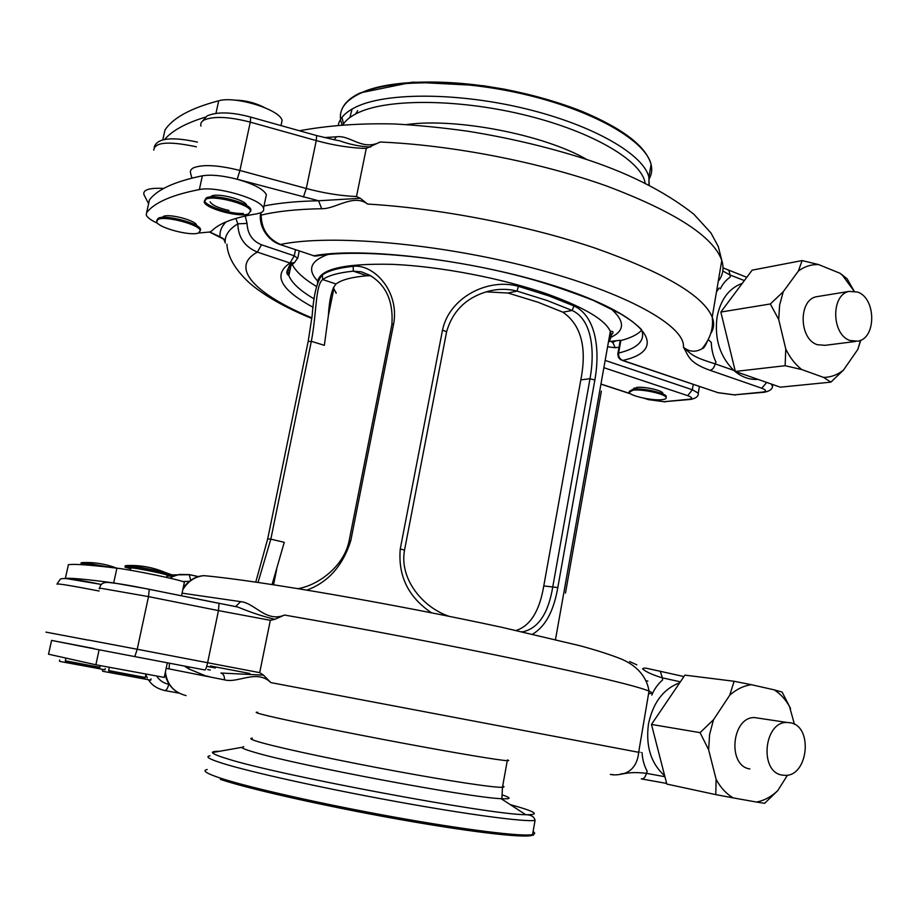 <?xml version="1.0" encoding="UTF-8"?>
<svg xmlns="http://www.w3.org/2000/svg" width="918" height="918" viewBox="0 0 918 918"><rect width="100%" height="100%" fill="white"/><g stroke="black" fill="none" stroke-linecap="round" stroke-linejoin="round"><path stroke-width="1.38" d="M522.503 631.871L522.858 631.825C538.522 628.233 548.505 613.109 552.831 586.476L590.01 378.732C595.208 350.171 591.628 319.349 572.144 310.468L546.99 300.461L517.029 291.109L518.383 286.324L548.608 295.803L573.957 305.946C595.644 315.792 600.429 349.024 594.853 380.029L557.8 587.577C553.749 611.124 545.349 626.65 532.589 634.166M565.465 593.085L601.37 391.125M298.052 588.633C316.974 585.569 343.63 567.508 349.115 540.909L391.883 324.651C393.512 301.299 386.053 284.787 369.518 275.136L361.417 271.831L353.327 271.154C338.639 272.669 328.426 275.469 322.711 279.554C315.333 284.913 316.687 313.945 311.328 341.312L270.833 539.141L284.259 542.331L272.072 584.525M370.551 275.744L366.982 275.767C351.755 277.075 341.45 279.806 336.045 283.983C331.937 288.459 329.378 299.05 328.346 315.758L324.341 345.329L311.328 341.312L308.161 341.507L312.154 315.62C313.738 294.196 317.146 280.644 322.344 274.952C328.105 270.764 338.398 267.884 353.212 266.312C373.569 263.799 399.594 291.04 393.661 323.779L350.779 540.736C342.793 565.786 328.185 582.241 306.945 590.09M516.18 630.459C530.375 625.812 539.577 610.963 543.777 585.925L580.83 379.868C587.118 347.452 581.128 324.892 562.883 312.189L538.063 302.251L508.044 293.037L486.288 291.855M431.506 612.788C408.326 597.182 397.919 575.896 400.259 548.941L442.51 330.113C449.292 297.248 488.215 277.729 518.383 286.324M255.778 582.092L267.7 538.866L308.161 341.507M508.044 293.037L517.029 291.109C507.333 288.608 497.43 288.757 487.32 291.557C466.126 297.707 452.551 311.099 446.618 331.754L404.54 550.111C399.169 578.879 422.624 607.372 448.982 616.276M267.7 538.866L270.833 539.141L258.05 582.425M366.982 275.767L353.327 271.154L353.212 266.312M336.045 283.983L322.711 279.554L322.344 274.952M562.883 312.189L572.144 310.468L573.957 305.946M109.288 667.466L108.576 670.76L109.46 671.058L145.228 677.668M130.356 570.216L130.792 568.208L131.779 567.932C137.413 568.196 165.229 573.865 167.099 575.116L167.03 575.414M102.667 669.738L102.391 671.024L103.516 671.425L150.781 680.146M108.622 670.576L145.262 677.484M125.043 566.704L125.25 565.717L128.038 565.488C138.675 566.888 151.229 569.286 165.688 572.66L173.089 575.23M130.654 568.827L124.963 567.094L126.236 566.727C133.603 567.06 170.45 574.565 172.882 576.217L166.904 576.022M110.539 567.393L83.446 562.539L81.232 562.734L81.013 563.698M95.552 565.786L81.977 563.721L80.945 564.008L83.159 564.777M91.72 565.431L86.303 564.995M99.775 667.455L65.993 661.201L65.293 660.96L65.855 658.39M99.81 667.294L65.327 660.799M104.996 669.773L60.37 661.534L59.452 661.212L59.727 659.996M794.437 724.279L789.503 706.527C785.464 699.344 780.38 693.79 774.241 689.854L751.36 684.702C743.626 685.78 736.42 689.28 729.741 695.19L713.515 719.723L709.603 734.423L708.627 749.754L716.12 779.348C720.538 787.61 726.253 793.795 733.241 797.903L756.501 802.045C764.224 800.576 771.292 796.79 777.707 790.685L787.518 775.125M713.515 719.723L700.067 732.644L708.627 749.754M782.193 775.09C759.083 772.13 763.787 721.514 786.99 722.455L790.364 722.764C813.405 726.322 808.23 776.685 784.856 775.354L782.193 775.09M749.868 768.94C727.022 765.991 731.703 716.625 754.642 717.578L759.553 718.324M679.722 682.774C663.335 688.925 652.916 702.74 648.441 724.199C645.583 746.323 651 763.512 664.689 775.802M48.528 654.19L95.862 664.781L164.242 677.392M68.322 565.052L68.402 564.708C74.22 563.801 90.389 564.949 116.907 568.162C132.984 569.986 181.11 580.004 184.392 582.161L184.277 582.723M65.281 578.409L101.473 584.456M108.347 582.448L110.389 582.528M716.12 779.348L715.788 794.621L733.241 797.903M715.788 794.621L666.812 784.064L651.47 724.428L684.908 675.132L734.113 681.271L729.741 695.19M756.501 802.045L764.614 803.319L777.707 790.685M790.559 708.512L782.113 692.069L774.241 689.854M751.36 684.702L734.113 681.271M700.067 732.644L651.47 724.428M613.752 774.758L610.344 774.436C621.302 776.502 624.033 770.627 646.352 773.335C645.457 777.179 643.77 779.026 641.292 778.9M642.084 752.703C642.405 759.358 644.126 765.589 647.236 771.407L646.352 773.335L664.919 776.708M659.445 671.058L660.271 671.299L662.394 677.863C652.491 674.868 645.87 671.85 642.554 668.832M680.364 681.81L662.394 677.863L662.589 679.974C657.942 683.99 654.339 689.039 651.803 695.11M169.05 668.901L169.474 663.232M182.074 593.154L240.608 601.646C254.481 602.656 266.22 622.932 284.5 615.049L274.838 619.329L270.328 620.316L259.691 672.642L263.512 675.155L270.844 682.602C256.776 668.74 237.911 683.646 224.474 679.848L166.169 668.315M629.656 661.557L636.828 664.839M274.838 619.329C262.996 616.471 250.66 612.375 237.842 607.05L159.904 591.467M165.401 671.907C166.996 684.553 173.881 692.447 186.056 695.592M210.406 576.286L204.014 575.655C195.19 576.458 188.11 581.128 182.808 589.677M224.474 679.848C224.577 676.038 223.407 673.766 220.974 673.032L263.512 675.155M683.933 676.566L660.271 671.299C645.687 668.155 644.975 667.627 643.197 668.43M259.691 672.642L207.617 662.727L218.473 610.608L148.509 596.62L137.218 649.255L207.617 662.727C206.607 667.248 205.724 669.67 204.966 669.979L95.851 649.164M68.402 564.708L65.362 578.397C71.111 577.858 87.21 579.373 113.694 582.919L149.255 589.253L148.509 596.62L101.737 588.415C99.144 588.151 98.444 588.266 99.637 588.759M240.608 601.646L235.674 606.477L237.842 607.039L233.011 606.11M189.234 581.323L182.739 581.53M156.783 676.325C159.789 680.628 163.783 683.267 168.774 684.243C167.73 688.397 166.376 690.497 164.712 690.543C157.242 688.718 151.906 685.264 148.716 680.169M184.495 666.089L188.672 668.855L189.257 666.996M147.305 677.909L145.836 674.81M169.991 578.191L172.825 576.596M173.181 576.424L179.239 574.45L189.223 574.576L190.669 580.268M94.061 648.567L51.592 640.408L99.121 649.806L95.862 664.781M231.049 605.731L235.111 606.454M206.011 199.16C214.123 194.914 249.329 204.175 250.603 210.842L248.571 213.86C240 217.841 205.758 208.799 204.209 202.075L206.011 199.16M243.35 213.469C230.384 214.192 205.839 206.252 204.484 200.801L206.286 197.863C214.41 193.606 249.604 202.878 250.878 209.556L250.729 211.289M234.675 100.154C245.083 100.269 254.974 102.713 264.338 107.463M229.052 210.452C218.599 208.122 212.287 205.265 210.13 201.903L210.096 201.822M200.365 230.739L200.549 229.259C199.516 223.315 165.55 214.353 158.344 218.186L156.794 220.297M198.632 232.92L200.285 230.464C199.252 224.531 165.274 215.581 158.068 219.402L156.599 221.777C157.896 227.767 191.013 236.5 198.632 232.92M854.084 291.121L842.713 275.629L840.073 273.289L818.626 264.579C811.374 264.327 804.638 266.461 798.396 271.005L783.249 291.717L779.611 305.086L778.716 319.533L785.774 349.012C789.916 357.63 795.275 364.492 801.816 369.575L823.607 377.413C830.836 377.309 837.457 374.877 843.458 370.126L857.86 349.379L860.51 340.314M783.249 291.717L770.328 303.973L778.716 319.533M850.068 340.521C831.444 334.795 830.744 294.54 849.184 291.385L857.63 292.062C876.242 298.293 876.483 338.329 857.917 341.163L850.068 340.521M855.587 341.462L825.121 345.329L817.341 344.709C798.912 339.155 798.247 299.842 816.504 296.721L818.546 296.388M742.295 283.341C729.007 288.195 720.584 299.475 717.038 317.192C714.353 338.857 719.919 356.574 733.757 370.367C741.262 376.954 749.329 379.949 757.947 379.363M210.291 197.003L211.599 196.027C218.048 192.665 245.68 199.963 246.701 205.265L246.793 205.621M162.222 217.417L163.404 216.43C169.119 213.401 195.798 220.458 196.624 225.174L196.716 225.702M157.793 223.395C151.16 220.377 147.328 217.589 146.272 215.019L146.605 212.712C154.304 202.614 171.895 194.903 199.367 189.567C216.132 185.7 261.802 199.16 263.512 208.271C264.2 210.302 263.133 211.863 260.333 212.942L256.719 213.848C234.308 217.555 219.356 223.2 211.874 230.785L209.843 231.99L198.196 233.069M149.003 201.903L149.45 199.894C157.219 189.475 174.856 181.443 202.362 175.808L199.367 189.567M661.981 399.686C665.114 399.353 666.502 398.619 666.112 397.483C665.412 393.983 642.37 388.876 633.007 390.173L629.105 392.353C629.909 395.865 652.4 400.868 661.981 399.686M666.124 397.437L666.284 396.45C665.596 392.938 642.554 387.832 633.19 389.129L629.278 391.366M662.727 393.914L662.819 393.179C662.268 390.391 644.172 386.375 636.771 387.407L633.649 389.083M164.483 132.249L164.999 129.931C173.123 117.756 191.024 108.037 218.702 100.785C235.616 95.644 280.724 109.873 282.067 120.545L281.275 124.32M785.774 349.012L785.131 365.708L801.816 369.575M785.131 365.708L735.329 371.457L720.848 312.051L752.152 270.144L802.125 260.574L798.396 271.005M823.607 377.413L830.87 382.14L780.3 387.178L735.329 371.457M854.142 291.132L847.13 278.808L840.073 273.289M818.626 264.579L802.125 260.574M830.87 382.14L843.458 370.126M857.86 349.379L860.786 340.188M770.328 303.973L720.848 312.051M260.861 212.724L261.148 215.122C261.423 229.018 267.872 238.806 280.495 244.475C329.78 233.952 438.701 243.27 532.727 267.999C626.948 292.658 685.826 326.338 683.428 347.279C692.849 355.897 694.283 357.263 715.145 363.861C714.284 367.51 712.597 369.667 710.073 370.31C687.651 362.461 688.534 354.956 683.428 347.279C689.418 351.973 695.626 352.455 702.029 348.725L702.419 348.588C703.567 348.53 705.185 346.189 707.262 341.565M708.294 339.637L711.278 342.46C711.496 349.437 713.056 356 715.971 362.151L715.145 363.861L733.757 370.367M727.767 269.903L728.869 270.328L730.062 275.021L722.822 270.971M744.372 280.564L730.062 275.021L730.258 277.075C725.909 280.105 722.592 284.041 720.309 288.895M719.127 287.919L716.453 291.97M324.238 137.574L336.493 136.805C350.401 134.831 362.266 151.263 380.132 142.026L366.259 148.464L356.494 196.532L360.292 198.288L367.59 204.06C353.591 193.365 335.185 209.247 321.667 208.707C296.973 209.178 276.811 211.312 261.148 215.122L260.138 213.022M263.994 205.976C278.865 202.97 297.076 201.226 318.592 200.767L237.223 179.251C253.896 184.082 263.615 189.223 266.381 194.685L265.692 197.955M321.667 208.707L318.592 200.767L360.292 198.288M746.804 277.305L723.04 267.872M191.885 178.126L190.611 173.238C189.865 170.932 190.921 169.084 193.778 167.696C203.303 164.219 218.679 165.137 239.919 170.461L306.291 188.477L316.262 140.592L250.281 122.14L239.919 170.461L237.223 179.251C222.776 175.545 211.151 174.397 202.362 175.808M641.705 330.136C637.677 334.508 630.723 337.985 620.832 340.544L618.617 353.051C637.574 348.392 645.297 340.785 641.774 330.228C641.407 329.114 637.93 325.97 631.32 320.761L621.038 314.082L593.269 300.37C568.437 290.742 546.313 283.283 526.898 278.016C450.967 257.327 359.695 248.399 316.721 255.961L313.83 255.766L279.393 244.303C268.148 240.149 259.564 227.871 260.287 215.225M370.7 147.018C360.567 146.65 350.171 144.574 339.511 140.775L335.231 139.984M164.609 139.479C172.205 130.608 185.711 123.184 205.127 117.217M245.244 216.017L247.045 223.43C247.562 233.883 252.393 241.009 261.527 244.796L257.361 252.117C244.647 246.747 238.141 237.314 237.831 223.843C228.754 229.351 224.543 235.742 225.197 243.018M612.031 342.391L612.845 342.494L615.232 347.727L618.996 347.245M224.118 239.541L220.056 236.833L223.499 238.772L225.151 242.272M615.875 340.853L612.558 342.425M336.493 136.805L334.152 139.766M235.857 218.438L237.831 223.843L247.045 223.43M336.16 293.232L333.349 287.736M333.67 289.572L333.062 288.367M290.295 268.733L288.619 267.368M317.594 280.977C307.025 269.64 310.456 260.804 327.887 254.504M610.436 308.31C625.009 320.887 625.181 330.56 610.94 337.308M317.525 283.1C317.766 269.502 342.655 263.259 392.216 264.338C440.215 266.312 503.821 278.602 548.826 294.586C584.881 307.771 605.387 320.049 610.321 331.409C611.858 335.334 611.239 338.799 608.473 341.794M331.501 300.255L330.262 299.371M620.27 340.291L608.657 341.599M332.637 294.644L331.409 293.542M332.557 295.08L331.329 293.909M543.777 585.925L557.8 587.577M580.83 379.868L590.01 378.732L594.853 380.029M393.661 323.779L391.883 324.651M350.779 540.736L349.115 540.909M446.618 331.754L442.51 330.113M404.54 550.111L400.259 548.941M215.432 667.994L206.722 666.33M507.562 759.909L508.733 760.54L507.275 760.678C499.817 760.414 456.762 753.242 402.141 743.029C347.566 732.828 291.27 721.399 268.699 716.017C257.488 713.343 253.804 712.081 257.637 712.242M502.731 785.877C504.498 786.703 504.418 787.174 502.467 787.3C494.859 787.851 451.553 781.413 396.771 771.315C342.035 761.24 285.693 749.295 263.225 743.144C252.06 740.069 248.445 738.416 252.381 738.175M502.284 794.931C511.659 798.006 511.28 799.257 501.125 798.683C470.245 797.719 296.56 765.107 254.711 752.358C246.747 750.063 242.501 748.445 241.985 747.516L243.752 746.678M510.236 804.616C535.779 811.615 540.954 814.977 525.762 814.702C490.694 814.92 275.354 774.597 226.746 758.601C217.428 755.744 212.666 753.724 212.448 752.53C212.333 751.635 214.686 751.234 219.482 751.337M507.275 760.678L502.467 787.3L501.894 798.43L501.125 798.683L525.762 814.702C531.074 814.759 534.184 816.653 535.068 820.394C525.153 822.149 468.295 814.679 395.819 801.483C323.423 788.321 249.994 772.004 222.386 763.283C209.063 759.06 204.944 756.558 210.027 755.789M533.094 831.559C535.343 833.016 535.16 834.026 532.555 834.588C522.526 836.906 465.506 829.952 392.915 816.836C320.405 803.743 246.953 787.059 219.413 777.798C206.125 773.3 202.052 770.535 207.193 769.502M532.727 833.59C538.533 839.27 489.535 834.955 412.48 821.702C335.586 808.506 250.178 789.503 220.377 779.382M355.553 114.016L357.664 110.665M406.422 124.584C455.879 117.504 544.454 134.728 587.13 159.686M343.08 124.492C346.075 119.833 351.387 115.783 359.018 112.34C389.553 98.26 461.536 99.018 527.93 115.794C594.416 132.49 642.072 161.442 645.136 183.164M338.329 124.859C339.981 117.653 346.201 111.548 356.999 106.534C387.694 92.167 459.643 92.5 526.875 109.07C594.187 125.571 643.736 154.717 648.877 177.14L649.233 185.218M340.612 119.351C339.167 109.093 345.512 100.532 359.638 93.659C390.391 78.868 462.305 78.914 529.434 95.541C596.643 112.099 646.054 141.636 651.103 164.506C652.342 169.715 651.688 174.523 649.141 178.895M361.015 92.879C388.957 79.591 450.233 78.076 511.865 90.756C573.509 103.401 626.397 128.29 643.552 150.667M650.655 167.087L649.187 175.372M342.001 124.573L340.911 120.958M343.527 123.827L341.966 117.401M349.861 117.538L352.099 109.024M51.592 640.408L48.505 654.282M210.302 665.952L249.799 673.479M88.415 640.03L137.218 649.255L134.797 656.645M648.59 693.629C652.491 693.526 652.641 692.677 649.015 691.093C636.931 686.079 594.267 675.797 521.034 660.271C449.487 645.251 357.182 627.602 284.5 615.049M270.844 682.602L638.676 752.301C642.474 752.967 642.485 752.898 638.71 752.117M666.652 783.433L641.475 778.923M218.943 603.275L234.756 606.396M270.328 620.316L218.473 610.608L219.023 603.355L149.382 589.345C130.413 585.5 116.643 583.194 108.06 582.437C103.023 582.196 100.234 584.135 99.683 588.277M116.907 568.162L113.694 582.919M206.814 676.382L188.672 668.855M210.796 677.174L206.894 676.027M210.302 670.048L207.697 669.566M189.51 574.634L198.472 576.607M178.941 693.101L164.827 690.565M99.144 591.02C70.307 585.454 56.273 583.194 57.042 584.238M45.9 632.112L88.403 640.156M647.844 681.11L646.697 680.823M149.45 199.894L146.605 212.712M289.365 270.443L287.632 269.181M164.999 129.931L162.773 139.938M250.717 117.091L250.281 122.14C229.167 116.712 213.814 115.989 204.221 119.971C201.34 121.532 200.25 123.563 200.939 126.076M620.832 340.544L620.052 341.289L617.917 353.396M280.128 244.555L313.83 255.766C367.429 245.852 491.887 262.674 571.891 291.775C652.319 320.726 666.755 350.745 622.806 360.43L620.407 359.569L618.56 357.527L617.803 354.325L618.617 353.051C618.307 356.7 619.707 359.156 622.806 360.43L717.842 392.629L734.423 394.843L762.445 392.112C766.886 391.447 766.656 390.15 761.745 388.222L710.073 370.31M771.35 384.045L772.451 386.375M718.255 281.321C723.028 275.205 724.21 268.228 721.789 260.425C713.332 236.58 674.96 211.783 606.695 186.033C539.853 162.142 451.61 144.987 380.132 142.026M367.59 204.06C439.24 208.225 528.011 225.449 595.461 248.227C664.368 272.692 703.291 295.642 712.207 317.1C714.445 323.147 713.975 328.575 710.784 333.395M303.399 197.118L306.291 188.477C323.825 193.17 340.555 195.855 356.494 196.532M366.259 148.464C350.355 148.016 333.693 145.388 316.262 140.592L316.687 135.6L250.901 117.148C231.99 112.019 217.463 111.571 207.33 115.806M766.748 382.439L761.745 388.222M772.726 384.527L772.589 385.365C772.818 388.842 770.03 391.137 764.246 392.25L762.445 392.112M763.627 392.319L734.423 394.843M622.347 360.453L717.842 392.629M316.435 135.531L335.586 140.052M218.702 100.785L215.971 113.327M291.247 263.248C287.965 266.954 287.173 271.074 288.86 275.607C291.844 283.031 300.301 290.811 314.22 298.958M316.538 286.508C303.651 278.751 295.504 271.28 292.085 264.086M261.527 244.796L294.253 255.812L295.504 249.765M313.153 307.289C280.254 289.56 272.554 274.803 290.031 263.018L294.253 255.812L297.719 258.36M615.232 347.727L607.59 346.786M605.157 360.418L692.344 389.748L693.239 384.458M291.109 264.82L288.86 275.607C284.901 273.094 286.772 268.767 294.437 262.64L290.031 263.018L257.361 252.117C228.605 267.781 256.627 294.873 311.879 317.858M600.957 384.034L630.356 393.638M644.746 398.343L648.544 399.594L664.047 401.705L689.062 399.261C692.987 398.664 692.528 397.46 687.72 395.658L603.872 367.693M209.832 231.99L220.056 236.833C219.528 231.428 221.548 226.448 226.115 221.892M196.406 146.811C168.809 140.959 154.591 142.072 153.754 150.139M148.601 203.75L143.874 194.49C142.91 189.728 149.531 187.697 163.737 188.419M687.72 395.658L692.344 389.748L698.277 393.122L698.15 394.006M699.39 386.547L698.277 393.122C698.678 396.197 696.188 398.286 690.818 399.387L689.062 399.261M690.21 399.445L664.047 401.705M643.702 398.148L648.544 399.594M210.291 232.185L209.442 232.128M260.494 212.884L260.815 215.214M328.346 315.758L333.773 289.113L336.229 292.911M609.254 337.422C613.878 332.867 614.234 330.87 610.321 331.409L555.493 639.548M273.553 584.755L276.697 569.321M331.295 294.047L332.534 295.194M521.849 631.722L522.858 631.825M242.501 747.229L212.448 752.53M535.068 820.394L532.555 834.588C533.542 835.839 533.61 835.437 532.773 833.383M649.015 185.103L648.877 177.14L651.103 164.506C646.088 146.341 623.024 128.612 581.92 111.342C558.362 102.059 532.497 94.68 504.361 89.184L483.648 85.776L412.675 82.127L360.212 92.89C351.089 97.205 345.111 102.403 342.299 108.462M331.995 291.396L333.062 292.555M145.216 677.748L145.928 674.386M166.606 577.422L167.099 575.116M150.747 680.261L151.045 678.861M165.688 572.66C153.662 567.542 141.108 565.155 128.038 565.488M172.882 576.217L173.181 574.84M100.165 665.665L99.764 667.524M105.26 668.568L104.973 669.876M116.678 568.127C105.995 564.042 94.921 562.183 83.446 562.539M786.99 722.455L754.642 717.578M183.21 587.784C189.142 580.073 196.085 576.022 204.025 575.655C260.333 580.796 395.165 604.251 501.767 627.304L579.958 645.733C596.711 650.288 610.516 654.729 621.371 659.055C633.294 664.093 646.295 673.904 649.015 691.093L638.676 752.301C636.908 770.89 624.183 774.126 621.107 773.805M165.033 673.686C166.399 681.041 170.059 686.894 176.015 691.243M184.392 582.161L181.512 595.805M173.204 574.863L189.705 574.737L198.357 576.63M101.439 584.491C76.458 579.269 62.757 577.479 60.324 579.143L57.088 583.848M167.328 662.83L164.219 677.53M245.99 205.15L246.162 204.358M250.603 210.842L250.878 209.556M204.209 202.075L204.484 200.801M211.209 196.922L211.381 196.131M196.119 224.348L195.924 225.243M200.549 229.259L200.285 230.464M163.324 216.464L163.129 217.371M849.184 291.385L816.504 296.721M666.284 396.45L666.112 397.483M662.36 392.56L662.165 393.661M633.684 389.083L633.81 388.371M201.512 122.209L207.089 115.932M299.429 130.758C328.449 125.422 360.028 123.161 394.178 123.964C417.954 125.238 442.556 127.671 467.985 131.251C506.782 137.493 544.053 146.169 579.797 157.288C625.709 171.643 663.68 190.588 693.733 214.101L710.945 232.942L718.289 246.517L721.789 260.425L712.207 317.1C713.665 328.265 710.268 338.811 702.029 348.725M735.57 395.038L717.325 392.629M313.405 255.835L315.7 256.111M282.067 120.545L281 125.594M299.234 251.027L297.811 257.878L294.437 262.64M226.884 244.154C227.618 256.868 235.295 269.949 249.925 283.387C264.636 295.871 285.257 307.564 311.799 318.489M665.16 401.877L648.108 399.594M600.934 384.16L630.769 393.914M197.427 142.106C171.655 136.518 157.265 138.136 154.247 146.972M223.935 239.277L209.786 232.197M634.453 387.935L634.269 389.037M266.381 194.685L263.512 208.271M842.713 275.629L842.254 274.734"/></g></svg>
